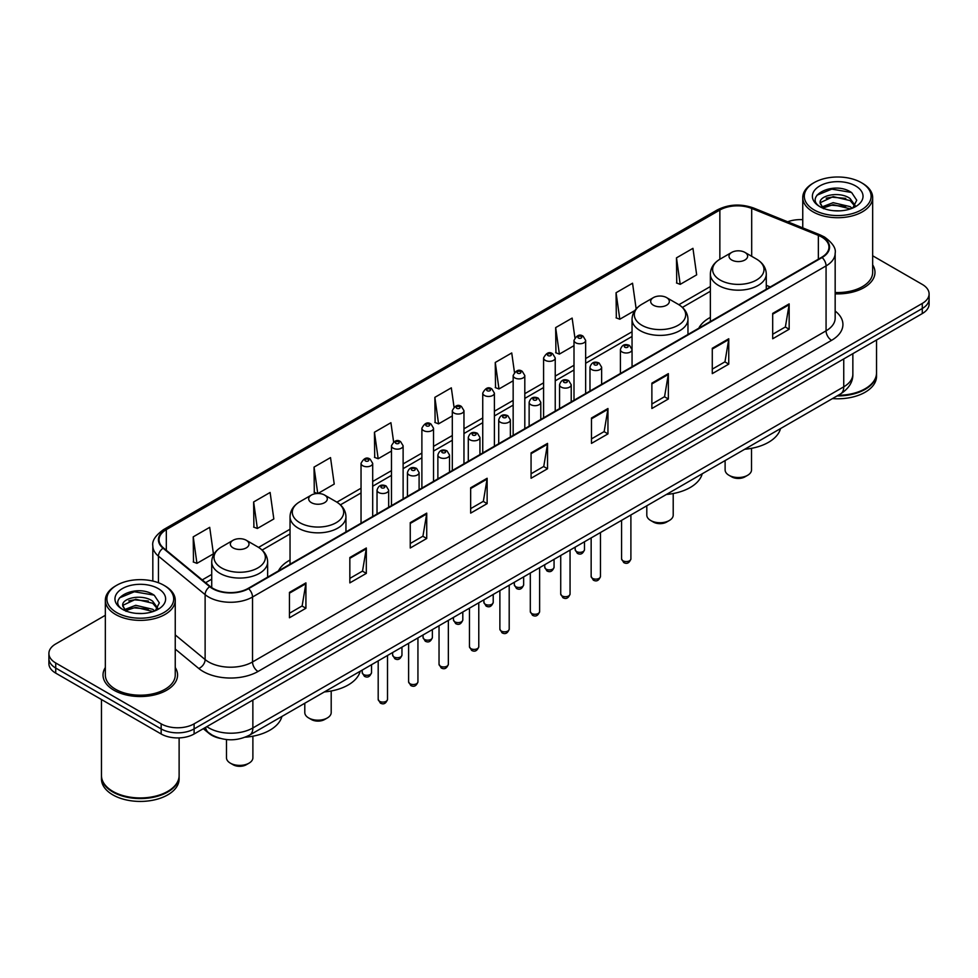 <?xml version="1.0" encoding="UTF-8"?>
<svg xmlns="http://www.w3.org/2000/svg" width="978" height="978" viewBox="0 0 978 978"><rect width="100%" height="100%" fill="white"/><g stroke="black" fill="none" stroke-linecap="round" stroke-linejoin="round"><path stroke-width="1.47" d="M290.038 560.052A41.162 23.765 0 0 0 278.449 570.907M710.358 317.385A41.162 23.765 0 0 0 698.769 328.241M220.197 738.378A23.301 13.447 180 0 1 209.084 733.463L203.29 728.683M105.343 615.296L55.722 643.952A23.301 13.447 0 0 0 48.9 653.463L48.9 663.61A23.301 13.447 0 0 0 55.722 673.121L161.162 733.989A23.301 13.447 0 0 0 194.109 733.989L922.278 313.583A23.301 13.447 0 0 0 929.1 304.072L929.1 298.999A23.301 13.447 0 0 1 922.278 308.51A23.301 13.447 0 0 0 929.1 298.999L929.1 293.926A23.301 13.447 0 0 0 922.278 284.415L872.657 255.771M48.9 653.463A23.301 13.447 0 0 0 55.722 662.974L161.162 723.842A23.301 13.447 0 0 0 194.109 723.842L194.109 728.916L922.278 308.51L194.109 728.916A23.301 13.447 0 0 1 161.162 728.916A23.301 13.447 0 0 0 194.109 728.916L194.109 733.989M55.722 662.974L55.722 668.047L161.162 728.916L55.722 668.047A23.301 13.447 0 0 1 48.9 658.536A23.301 13.447 0 0 0 55.722 668.047L55.722 673.121M105.343 667.534A37.274 21.516 0 0 0 103.02 675.016A37.274 21.516 0 0 0 113.937 690.236A37.274 21.516 0 0 0 154.561 694.906A37.274 21.516 0 0 0 177.568 675.016A37.274 21.516 0 0 0 175.245 667.534A37.274 21.516 0 0 1 177.568 675.016A37.274 21.516 0 0 1 154.561 694.906A37.274 21.516 0 0 1 113.937 690.236A37.274 21.516 0 0 1 103.02 675.016A37.274 21.516 0 0 1 105.343 667.534M821.667 236.994A24.853 14.352 180 0 1 828.953 247.128A24.853 14.352 180 0 1 821.667 257.275L248.143 588.401A24.853 14.352 180 0 1 210.209 586.482L163.534 547.998A24.853 14.352 180 0 1 159.047 539.77A24.853 14.352 180 0 1 166.321 529.624L719.857 210.038A24.853 14.352 180 0 1 751.691 208.436L818.354 235.38A24.853 14.352 180 0 1 821.667 236.994M822.107 236.737A25.477 14.707 0 0 0 818.708 235.087L752.045 208.131A25.477 14.707 0 0 0 719.429 209.781L165.881 529.367A25.477 14.707 0 0 0 163.033 548.206L209.708 586.69A25.477 14.707 0 0 0 248.583 588.658L822.107 257.532A25.477 14.707 0 0 0 822.107 236.737M289.439 592.399L289.439 617.766L305.918 608.255L305.918 582.888L289.439 592.399M289.439 613.267L302.129 605.932L305.845 583.732A6.21 3.582 -120 0 0 305.918 582.888M302.019 606.005L305.918 608.255M349.843 557.521L349.843 582.888L366.322 573.377L366.322 548.01L349.843 557.521M349.843 578.389L362.532 571.066L366.249 548.854A6.21 3.582 -120 0 0 366.322 548.01M362.422 571.128L366.322 573.377M410.247 522.643L410.247 548.01L426.726 538.499L426.726 513.132L410.247 522.643M410.247 543.511L422.936 536.188L426.665 513.976A6.21 3.582 -120 0 0 426.726 513.132M422.826 536.25L426.726 538.499M470.662 487.777L470.662 513.132L487.13 503.621L487.13 478.266L470.662 487.777M470.662 508.633L483.352 501.311L487.068 479.098A6.21 3.582 -120 0 0 487.13 478.266M483.23 501.372L487.13 503.621M772.693 313.4L772.693 338.767L789.16 329.244L789.16 303.889L772.693 313.4M772.693 334.256L785.383 326.933L789.099 304.733A6.21 3.582 -120 0 0 789.16 303.889M785.261 326.994L789.16 329.244M712.277 348.278L712.277 373.633L728.757 364.122L728.757 338.755L712.277 348.278M712.277 369.134L724.967 361.811L728.696 339.598A6.21 3.582 -120 0 0 728.757 338.755M724.857 361.872L728.757 364.122M651.874 383.144L651.874 408.511L668.353 399L668.353 373.633L651.874 383.144M651.874 404.012L664.563 396.689L668.28 374.476A6.21 3.582 -120 0 0 668.353 373.633M664.453 396.75L668.353 399M591.47 418.022L591.47 443.389L607.949 433.877L607.949 408.511L591.47 418.022M591.47 438.89L604.159 431.555L607.876 409.354A6.21 3.582 -120 0 0 607.949 408.511M604.049 431.628L607.949 433.877M531.066 452.9L531.066 478.266L547.533 468.755L547.533 443.389L531.066 452.9M531.066 473.755L543.756 466.433L547.472 444.232A6.21 3.582 -120 0 0 547.533 443.389M543.646 466.506L547.533 468.755M835.163 293.84A37.274 21.516 0 0 0 874.98 272.373A37.274 21.516 0 0 0 872.657 264.879A37.274 21.516 0 0 1 874.98 272.373A37.274 21.516 0 0 1 835.163 293.84M194.109 723.842L922.278 303.437A23.301 13.447 0 0 0 929.1 293.926M802.755 219.683A23.301 13.447 0 0 0 787.669 221.786M317.96 493.487L334.231 484.086L330.515 457.594L314.048 467.105L314.305 492.313M253.632 501.971L257.361 528.475L273.828 518.963L270.111 492.46L253.632 501.971L253.901 527.191M193.228 536.849L196.945 563.352L213.424 553.841L209.708 527.338L193.228 536.849L193.497 562.057M514.452 372.337L511.738 352.96L495.259 362.471L495.528 387.691M574.893 337.703L572.142 318.094L555.663 327.606L555.932 352.813M636.152 308.877L632.546 283.217L616.067 292.728L616.336 317.936M676.483 257.85L680.199 284.353L696.666 274.842L692.95 248.339L676.483 257.85L676.739 283.058M393.608 441.873L390.919 422.716L374.452 432.227L374.708 457.435M454.024 407.068L451.323 387.838L434.855 397.349L435.124 422.557M434.855 397.349L438.572 423.853L452.313 415.919M438.572 423.853L434.855 422.459M495.259 362.471L498.976 388.975L513.157 380.797M498.976 388.975L495.259 387.581M555.663 327.606L559.379 354.097L574 345.662M559.379 354.097L555.663 352.716M616.067 292.728L619.795 319.231L634.856 310.527M619.795 319.231L616.067 317.838M680.199 284.353L676.483 282.96M374.452 432.227L378.168 458.731L391.469 451.054M378.168 458.731L374.452 457.337M317.471 493.499L314.048 492.215M314.048 467.105L317.74 493.487M257.361 528.475L253.632 527.093M196.945 563.352L193.228 561.959M814.099 209.915A33.399 19.279 0 0 0 861.325 209.915A33.399 19.279 0 0 0 861.325 182.642L862.425 183.277A34.951 20.171 0 0 1 872.657 197.544A34.951 20.171 0 0 1 851.08 216.187A34.951 20.171 0 0 1 812.999 211.81A34.951 20.171 0 0 1 802.755 197.544A34.951 20.171 0 0 1 812.999 183.277L814.099 182.642A33.399 19.279 0 0 0 814.099 209.915M835.163 292.495A34.951 20.171 0 0 0 872.657 272.373L872.657 197.544M838.183 395.295A38.827 22.421 0 0 0 865.163 388.731A38.827 22.421 0 0 0 876.532 372.875L876.532 339.989M838.024 395.393A38.448 22.188 0 0 0 864.894 388.889A38.448 22.188 0 0 0 865.029 388.804M837.082 395.931A38.827 22.421 0 0 0 876.532 373.51A38.827 22.421 0 0 0 876.532 373.193M832.486 398.584A38.827 22.421 0 0 0 876.532 376.359L876.532 373.51M833.464 210.698L839.381 210.869M821.862 206.981L833.158 202.666L850.126 206.627L852.18 208.277M822.901 208.057L833.158 204.671L850.493 208.901M820.151 202.727L823.06 208.204M820.187 203.265C818.293 195.453 839.723 190.808 850.126 198.571L855.163 205.539M820.261 203.754L820.75 202.446L833.158 196.627L850.126 200.588L854.772 206.065M852.779 208.033L856.74 200.245L851.728 192.678C833.953 179.903 802.388 196.737 820.615 207.055L821.52 207.605M855.616 185.942A25.318 14.621 0 0 0 819.796 185.942A25.318 14.621 0 0 0 819.796 206.615A25.318 14.621 0 0 0 855.616 206.615A25.318 14.621 0 0 0 855.616 185.942M823.439 208.717L820.224 203.558M862.425 183.277L861.325 182.642A33.399 19.279 0 0 0 814.099 182.642M816.911 195.221L831.777 189.121L851.386 192.446M826.202 198.179L831.777 197.165L845.774 198.375M826.202 206.236L831.777 205.221L845.774 206.419M725.114 460.577L725.114 469.892A13.203 7.628 0 0 0 728.977 475.284L731.727 476.873A9.315 5.379 0 0 0 744.906 476.873L747.644 475.284A13.203 7.628 0 0 0 751.52 469.892L751.52 448.327M731.727 476.873L728.977 475.284A13.203 7.628 0 0 0 747.644 475.284M731.727 260.001A9.315 5.379 0 0 0 744.906 260.001A9.315 5.379 0 0 0 744.906 252.397L756.471 259.072A25.685 14.829 0 0 1 756.471 280.05A25.685 14.829 0 0 1 720.15 280.05A25.685 14.829 0 0 1 720.15 259.072C713.83 262.837 710.566 267.825 710.358 274.048A27.959 16.137 0 0 0 718.549 285.454A27.959 16.137 0 0 0 749.014 288.962A27.959 16.137 0 0 0 766.275 274.048C766.067 267.825 762.803 262.837 756.471 259.072L744.906 252.397A9.315 5.379 0 0 0 731.727 252.397A9.315 5.379 0 0 0 731.727 260.001M744.723 449.257A42.714 24.658 0 0 0 780.542 428.572M646.8 505.785L646.8 515.1A13.203 7.628 0 0 0 650.663 520.492L653.414 522.081A9.315 5.379 0 0 0 666.593 522.081L669.343 520.492A13.203 7.628 0 0 0 673.206 515.1L673.206 493.535M653.414 522.081L650.663 520.492A13.203 7.628 0 0 0 669.343 520.492M653.414 305.222A9.315 5.379 0 0 0 666.593 305.222A9.315 5.379 0 0 0 666.593 297.605L678.17 304.292A25.685 14.829 0 0 1 678.17 325.258A25.685 14.829 0 0 1 641.849 325.258A25.685 14.829 0 0 1 641.837 304.292C635.517 308.046 632.253 313.033 632.045 319.256A27.959 16.137 0 0 0 640.235 330.674A27.959 16.137 0 0 0 670.7 334.17A27.959 16.137 0 0 0 687.962 319.256C687.754 313.033 684.49 308.046 678.17 304.292L666.593 297.605A9.315 5.379 0 0 0 653.414 297.605A9.315 5.379 0 0 0 653.414 305.222M666.409 494.465A42.714 24.658 0 0 0 702.228 473.78M304.794 703.243L304.794 712.559A13.203 7.628 0 0 0 308.657 717.95L311.407 719.539A9.315 5.379 0 0 0 324.586 719.539L327.337 717.95A13.203 7.628 0 0 0 331.2 712.559L331.2 690.994M311.407 719.539L308.657 717.95A13.203 7.628 0 0 0 327.337 717.95M311.407 502.668A9.315 5.379 0 0 0 324.586 502.668A9.315 5.379 0 0 0 324.586 495.064L336.151 501.738A25.685 14.829 0 0 1 336.163 501.738A25.685 14.829 0 0 1 336.151 522.717A25.685 14.829 0 0 1 299.83 522.717A25.685 14.829 0 0 1 299.83 501.738C293.51 505.504 290.246 510.492 290.038 516.714A27.959 16.137 0 0 0 298.229 528.132A27.959 16.137 0 0 0 328.694 531.629A27.959 16.137 0 0 0 345.955 516.714C345.747 510.492 342.483 505.504 336.163 501.738L324.586 495.064A9.315 5.379 0 0 0 311.407 495.064A9.315 5.379 0 0 0 311.407 502.668M324.403 691.923A42.714 24.658 0 0 0 360.222 671.238M226.48 739.551L226.48 757.767A13.203 7.628 0 0 0 230.356 763.158L233.094 764.747A9.315 5.379 0 0 0 246.273 764.747L249.023 763.158A13.203 7.628 0 0 0 252.886 757.767L252.886 736.202M233.094 764.747L230.356 763.158A13.203 7.628 0 0 0 249.023 763.158M233.094 547.888A9.315 5.379 0 0 0 246.273 547.888A9.315 5.379 0 0 0 246.273 540.272L257.85 546.959A25.685 14.829 0 0 1 257.85 567.925A25.685 14.829 0 0 1 221.529 567.925A25.685 14.829 0 0 1 221.529 546.959C215.197 550.712 211.933 555.7 211.725 561.922A27.959 16.137 0 0 0 219.916 573.34A27.959 16.137 0 0 0 250.392 576.837A27.959 16.137 0 0 0 267.642 561.922C267.434 555.7 264.17 550.712 257.85 546.959L246.273 540.272A9.315 5.379 0 0 0 233.094 540.272A9.315 5.379 0 0 0 233.094 547.888M245.197 737.204A42.714 24.658 0 0 0 281.921 716.446M116.675 612.558A33.399 19.279 0 0 0 163.901 612.558A33.399 19.279 0 0 0 163.901 585.296L165.001 585.932A34.951 20.171 0 0 1 175.245 600.199A34.951 20.171 0 0 1 153.668 618.842A34.951 20.171 0 0 1 115.575 614.465A34.951 20.171 0 0 1 105.343 600.199A34.951 20.171 0 0 1 115.575 585.932L116.675 585.296A33.399 19.279 0 0 0 116.675 612.558M105.343 600.199L105.343 675.016A34.951 20.171 0 0 0 115.575 689.282A34.951 20.171 0 0 0 153.668 693.659A34.951 20.171 0 0 0 175.245 675.016L175.245 600.199M167.617 791.459A38.448 22.188 0 0 1 167.47 791.532A38.448 22.188 0 0 1 113.106 791.532L112.837 791.373A38.827 22.421 0 0 0 167.751 791.373A38.827 22.421 0 0 0 179.121 775.53L179.121 737.901M101.467 775.847A38.827 22.421 0 0 0 101.467 776.165A38.827 22.421 0 0 0 112.837 792.009A38.827 22.421 0 0 0 155.147 796.874A38.827 22.421 0 0 0 179.121 776.165A38.827 22.421 0 0 0 179.121 775.847M101.467 776.165L101.467 779.014A38.827 22.421 0 0 0 112.837 794.87A38.827 22.421 0 0 0 155.147 799.723A38.827 22.421 0 0 0 179.121 779.014L179.121 776.165M136.052 613.34L141.969 613.512M124.438 609.624L135.746 605.309L152.702 609.282L154.756 610.932M125.477 610.712L135.746 607.326L153.081 611.543M122.739 605.37L125.636 610.847M122.776 605.92C120.881 598.096 142.311 593.463 152.702 601.226L157.751 608.194M122.849 606.397L123.338 605.101L135.746 599.269L152.702 603.243L157.348 608.719M155.355 610.675L159.328 602.888L154.304 595.333C136.541 582.558 104.964 599.38 123.204 609.71L124.108 610.26M158.204 588.585A25.318 14.621 0 0 0 122.384 588.585A25.318 14.621 0 0 0 122.384 609.27A25.318 14.621 0 0 0 158.204 609.27A25.318 14.621 0 0 0 158.204 588.585M126.028 611.372L122.812 606.201M101.467 699.527L101.467 775.53A38.827 22.421 0 0 0 112.837 791.373L113.106 791.532M165.001 585.932L163.901 585.296A33.399 19.279 0 0 0 116.675 585.296M119.499 597.864L134.365 591.763L153.962 595.101M128.79 600.834L134.365 599.82L148.363 601.018M128.79 608.891L134.365 607.876L148.363 609.074M206.847 726.642A31.064 17.934 0 0 0 208.937 727.962A31.064 17.934 0 0 0 252.862 727.962L843.745 386.823A31.064 17.934 0 0 0 852.853 374.146C853.073 381.848 848.965 388.449 840.53 393.938L249.647 735.077A15.538 8.973 60 0 0 252.862 727.962L252.862 700.065M843.745 358.926L843.745 386.823A15.538 8.973 60 0 1 840.53 393.938M205.588 727.363A15.538 10.391 129.5 0 0 208.302 732.412L203.583 728.524M922.278 313.583L922.278 303.437M161.162 733.989L161.162 723.842M835.163 311.041A38.827 22.421 180 0 1 831.557 340.344L258.033 671.47A7.763 4.487 60 0 1 252.532 661.959L826.068 330.833A31.064 17.934 0 0 0 835.163 318.156L835.163 253.216A31.064 17.934 180 0 1 826.068 265.906A7.763 4.487 -120 0 0 822.107 257.532M258.033 671.47A38.827 22.421 180 0 1 203.118 671.47A38.827 22.421 180 0 1 198.766 668.475L175.245 649.074M209.708 586.69A7.763 5.196 129.5 0 0 205.123 594.636L205.123 659.563A31.064 17.934 0 0 0 208.607 661.959A31.064 17.934 0 0 0 252.532 661.959L252.532 597.02A31.064 17.934 180 0 1 205.123 594.636L158.448 556.14A31.064 17.934 180 0 1 152.825 545.858L152.825 581.054M835.163 253.216C836.202 248.363 832.633 242.96 824.454 236.982L820.371 235.001A7.763 3.643 112 0 0 818.708 235.087M820.371 235.001L753.708 208.057C740.847 203.497 728.634 204.157 717.082 210.038A7.763 4.487 60 0 1 719.429 209.781M165.881 529.367A7.763 4.487 -120 0 0 163.534 529.624C155.478 535.418 151.908 540.822 152.825 545.858M163.033 548.206A7.763 5.196 129.5 0 0 158.448 556.14L158.448 582.741M753.708 208.057A7.763 3.643 112 0 0 752.045 208.131M248.583 588.658A7.763 4.487 60 0 1 252.532 597.02L826.068 265.906L826.068 330.833A7.763 4.487 60 0 0 831.557 340.344M175.245 634.918L205.123 659.563A7.763 5.196 -50.5 0 1 198.766 668.475M166.321 529.624L166.321 550.296M818.354 235.38L818.354 259.194M751.691 208.436L751.691 256.309M770.261 286.957L766.275 285.344M719.857 210.038L719.857 259.243M710.358 286.542L678.879 304.72M632.045 331.762L585.651 358.547M574 365.271L555.235 376.102M543.585 382.838L524.807 393.669M513.157 400.393L494.391 411.237M482.741 417.961L463.963 428.804M452.313 435.528L433.535 446.359M421.885 453.095L403.119 463.927M391.469 470.65L372.691 481.494M361.041 488.218L336.872 502.179M290.038 529.22L258.571 547.387M211.725 574.428L202.238 579.905M531.066 453.706L547.472 444.232M591.47 418.829L607.876 409.354M651.874 383.951L668.28 374.476M712.277 349.073L728.696 339.598M772.693 314.195L789.099 304.733M470.662 488.572L487.068 479.098M410.247 523.45L426.665 513.976M349.843 558.328L366.249 548.854M289.439 593.206L305.845 583.732M630.896 558.89C629.355 563.083 626.971 564.306 623.744 562.57L621.568 558.89A4.658 2.69 0 0 0 622.937 560.785A4.658 2.69 0 0 0 628.01 561.372A4.658 2.69 0 0 0 630.896 558.89L630.896 514.966M622.118 352.007A5.819 3.362 180 0 1 620.407 349.635C621.898 344.855 624.942 343.474 629.551 345.478L632.057 349.635A5.819 3.362 180 0 1 628.463 352.74A5.819 3.362 180 0 1 622.118 352.007M627.607 345.674A1.944 1.125 0 0 0 624.856 345.674A1.944 1.125 0 0 0 624.856 347.251A1.944 1.125 0 0 0 627.607 347.251A1.944 1.125 0 0 0 627.607 345.674M600.468 576.458C598.939 580.639 596.556 581.873 593.316 580.137L591.152 576.458A4.658 2.69 0 0 0 592.509 578.353A4.658 2.69 0 0 0 597.595 578.939A4.658 2.69 0 0 0 600.468 576.458L600.468 532.533M591.69 369.574A5.819 3.362 180 0 1 589.978 367.202C591.47 362.422 594.514 361.041 599.123 363.046L601.629 367.202A5.819 3.362 180 0 1 598.035 370.307A5.819 3.362 180 0 1 591.69 369.574M597.179 363.241A1.944 1.125 0 0 0 594.441 363.241A1.944 1.125 0 0 0 594.441 364.818A1.944 1.125 0 0 0 597.179 364.818A1.944 1.125 0 0 0 597.179 363.241M570.052 594.013C568.511 598.206 566.128 599.441 562.9 597.692L560.724 594.013A4.658 2.69 0 0 0 562.093 595.92A4.658 2.69 0 0 0 567.167 596.507A4.658 2.69 0 0 0 570.052 594.013L570.052 550.101M561.262 387.141A5.819 3.362 180 0 1 559.563 384.757C561.054 379.99 564.098 378.596 568.695 380.613L571.213 384.757A5.819 3.362 180 0 1 567.619 387.875A5.819 3.362 180 0 1 561.262 387.141M566.763 380.797A1.944 1.125 0 0 0 564.013 380.797A1.944 1.125 0 0 0 564.013 382.386A1.944 1.125 0 0 0 566.763 382.386A1.944 1.125 0 0 0 566.763 380.797M539.624 611.58C538.083 615.773 535.699 616.996 532.472 615.26L530.308 611.58A4.658 2.69 0 0 0 531.665 613.487A4.658 2.69 0 0 0 536.751 614.062A4.658 2.69 0 0 0 539.624 611.58L539.624 567.668M530.846 404.709A5.819 3.362 180 0 1 529.135 402.325C530.626 397.545 533.67 396.163 538.279 398.168L540.785 402.325A5.819 3.362 180 0 1 537.191 405.43A5.819 3.362 180 0 1 530.846 404.709M536.335 398.364A1.944 1.125 0 0 0 533.585 398.364A1.944 1.125 0 0 0 533.585 399.953A1.944 1.125 0 0 0 536.335 399.953A1.944 1.125 0 0 0 536.335 398.364M509.196 629.147C507.668 633.341 505.284 634.563 502.044 632.827L499.88 629.147A4.658 2.69 0 0 0 501.249 631.042A4.658 2.69 0 0 0 506.323 631.629A4.658 2.69 0 0 0 509.196 629.147L509.196 585.223M500.418 422.276A5.819 3.362 180 0 1 498.719 419.892C500.21 415.112 503.254 413.731 507.851 415.736L510.369 419.892A5.819 3.362 180 0 1 506.775 422.997A5.819 3.362 180 0 1 500.418 422.276M505.919 415.931A1.944 1.125 0 0 0 503.169 415.931A1.944 1.125 0 0 0 503.169 417.508A1.944 1.125 0 0 0 505.919 417.508A1.944 1.125 0 0 0 505.919 415.931M478.78 646.715C477.24 650.896 474.856 652.13 471.628 650.394L469.464 646.715A4.658 2.69 0 0 0 470.821 648.61A4.658 2.69 0 0 0 475.907 649.196A4.658 2.69 0 0 0 478.78 646.715L478.78 602.79M470.002 439.831A5.819 3.362 180 0 1 468.291 437.459C469.782 432.679 472.826 431.298 477.435 433.303L479.941 437.459A5.819 3.362 180 0 1 476.347 440.565A5.819 3.362 180 0 1 470.002 439.831M475.491 433.498A1.944 1.125 0 0 0 472.741 433.498A1.944 1.125 0 0 0 472.741 435.076A1.944 1.125 0 0 0 475.491 435.076A1.944 1.125 0 0 0 475.491 433.498M448.352 664.27C446.824 668.463 444.44 669.698 441.2 667.95L439.036 664.27A4.658 2.69 0 0 0 440.406 666.177A4.658 2.69 0 0 0 445.479 666.764A4.658 2.69 0 0 0 448.352 664.27L448.352 620.358M439.574 457.398A5.819 3.362 180 0 1 437.875 455.027C439.354 450.247 442.411 448.853 447.007 450.87L449.525 455.027A5.819 3.362 180 0 1 445.919 458.132A5.819 3.362 180 0 1 439.574 457.398M445.063 451.054A1.944 1.125 0 0 0 442.325 451.054A1.944 1.125 0 0 0 442.325 452.643A1.944 1.125 0 0 0 445.063 452.643A1.944 1.125 0 0 0 445.063 451.054M417.936 681.837C416.396 686.03 414.012 687.253 410.784 685.517L408.608 681.837A4.658 2.69 0 0 0 409.978 683.744A4.658 2.69 0 0 0 415.051 684.319A4.658 2.69 0 0 0 417.936 681.837L417.936 637.925M409.159 474.966A5.819 3.362 180 0 1 407.447 472.582C408.938 467.802 411.982 466.42 416.591 468.425L419.097 472.582A5.819 3.362 180 0 1 415.503 475.687A5.819 3.362 180 0 1 409.159 474.966M414.648 468.621A1.944 1.125 0 0 0 411.897 468.621A1.944 1.125 0 0 0 411.897 470.21A1.944 1.125 0 0 0 414.648 470.21A1.944 1.125 0 0 0 414.648 468.621M387.508 699.404C385.98 703.598 383.596 704.82 380.356 703.084L378.193 699.404A4.658 2.69 0 0 0 379.55 701.312A4.658 2.69 0 0 0 384.635 701.886A4.658 2.69 0 0 0 387.508 699.404L387.508 655.48M378.731 492.533A5.819 3.362 180 0 1 377.031 490.149C378.51 485.369 381.554 483.988 386.163 485.993L388.669 490.149A5.819 3.362 180 0 1 385.075 493.254A5.819 3.362 180 0 1 378.731 492.533M384.22 486.188A1.944 1.125 0 0 0 381.481 486.188A1.944 1.125 0 0 0 381.481 487.777A1.944 1.125 0 0 0 384.22 487.777A1.944 1.125 0 0 0 384.22 486.188M576.531 551.568A4.658 2.69 0 0 0 581.617 552.142A4.658 2.69 0 0 0 584.489 549.66C582.949 553.854 580.565 555.076 577.338 553.34L575.174 549.66A4.658 2.69 0 0 0 576.531 551.568M585.651 393.547L585.651 340.405A5.819 3.362 180 0 1 582.057 343.51A5.819 3.362 180 0 1 575.712 342.789A5.819 3.362 180 0 1 574 340.405L574 400.271M578.45 338.033A1.944 1.125 0 0 0 581.201 338.033A1.944 1.125 0 0 0 581.201 336.444A1.944 1.125 0 0 0 578.45 336.444A1.944 1.125 0 0 0 578.45 338.033M546.115 569.135A4.658 2.69 0 0 0 551.189 569.709A4.658 2.69 0 0 0 554.061 567.228C552.533 571.421 550.149 572.643 546.91 570.907L544.746 567.228A4.658 2.69 0 0 0 546.115 569.135M555.235 411.102L555.235 357.972A5.819 3.362 180 0 1 551.641 361.078A5.819 3.362 180 0 1 545.284 360.356A5.819 3.362 180 0 1 543.585 357.972L543.585 417.838M548.035 355.601A1.944 1.125 0 0 0 550.773 355.601A1.944 1.125 0 0 0 550.773 354.012A1.944 1.125 0 0 0 548.035 354.012A1.944 1.125 0 0 0 548.035 355.601M515.687 586.69A4.658 2.69 0 0 0 520.761 587.277A4.658 2.69 0 0 0 523.646 584.795C522.105 588.976 519.721 590.211 516.494 588.475L514.318 584.795A4.658 2.69 0 0 0 515.687 586.69M524.807 428.67L524.807 375.54A5.819 3.362 180 0 1 521.213 378.645A5.819 3.362 180 0 1 514.868 377.911A5.819 3.362 180 0 1 513.157 375.54L513.157 435.393M517.606 373.156A1.944 1.125 0 0 0 520.357 373.156A1.944 1.125 0 0 0 520.357 371.579A1.944 1.125 0 0 0 517.606 371.579A1.944 1.125 0 0 0 517.606 373.156M485.271 604.257A4.658 2.69 0 0 0 490.345 604.844A4.658 2.69 0 0 0 493.218 602.35C491.689 606.543 489.306 607.778 486.066 606.03L483.902 602.35A4.658 2.69 0 0 0 485.271 604.257M494.391 446.237L494.391 393.107A5.819 3.362 180 0 1 490.785 396.212A5.819 3.362 180 0 1 484.44 395.479A5.819 3.362 180 0 1 482.741 393.107L482.741 452.961M487.191 390.723A1.944 1.125 0 0 0 489.929 390.723A1.944 1.125 0 0 0 489.929 389.134A1.944 1.125 0 0 0 487.191 389.134A1.944 1.125 0 0 0 487.191 390.723M454.843 621.825A4.658 2.69 0 0 0 459.917 622.399A4.658 2.69 0 0 0 462.802 619.918C461.261 624.111 458.878 625.333 455.65 623.597L453.474 619.918A4.658 2.69 0 0 0 454.843 621.825M463.963 463.804L463.963 410.662A5.819 3.362 180 0 1 460.369 413.767A5.819 3.362 180 0 1 454.024 413.046A5.819 3.362 180 0 1 452.313 410.662L452.313 470.528M456.763 408.291A1.944 1.125 0 0 0 459.513 408.291A1.944 1.125 0 0 0 459.513 406.701A1.944 1.125 0 0 0 456.763 406.701A1.944 1.125 0 0 0 456.763 408.291M424.415 639.392A4.658 2.69 0 0 0 429.501 639.967A4.658 2.69 0 0 0 432.374 637.485C430.846 641.678 428.462 642.901 425.222 641.165L423.058 637.485A4.658 2.69 0 0 0 424.415 639.392M433.535 481.359L433.535 428.23A5.819 3.362 180 0 1 429.941 431.335A5.819 3.362 180 0 1 423.596 430.613A5.819 3.362 180 0 1 421.885 428.23L421.885 488.095M426.347 425.858A1.944 1.125 0 0 0 429.085 425.858A1.944 1.125 0 0 0 429.085 424.269A1.944 1.125 0 0 0 426.347 424.269A1.944 1.125 0 0 0 426.347 425.858M394 656.947A4.658 2.69 0 0 0 399.073 657.534A4.658 2.69 0 0 0 401.958 655.052C400.418 659.245 398.034 660.468 394.806 658.732L392.63 655.052A4.658 2.69 0 0 0 394 656.947M403.119 498.927L403.119 445.797A5.819 3.362 180 0 1 399.525 448.902A5.819 3.362 180 0 1 393.168 448.168A5.819 3.362 180 0 1 391.469 445.797L391.469 505.65M395.919 443.413A1.944 1.125 0 0 0 398.669 443.413A1.944 1.125 0 0 0 398.669 441.836A1.944 1.125 0 0 0 395.919 441.836A1.944 1.125 0 0 0 395.919 443.413M363.571 674.514A4.658 2.69 0 0 0 368.657 675.101A4.658 2.69 0 0 0 371.53 672.607C369.99 676.8 367.606 678.035 364.378 676.287L362.215 672.607A4.658 2.69 0 0 0 363.571 674.514M372.691 516.494L372.691 463.364A5.819 3.362 180 0 1 369.097 466.469A5.819 3.362 180 0 1 362.752 465.736A5.819 3.362 180 0 1 361.041 463.364L361.041 523.218M365.503 460.98A1.944 1.125 0 0 0 368.241 460.98A1.944 1.125 0 0 0 368.241 459.391A1.944 1.125 0 0 0 365.503 459.391A1.944 1.125 0 0 0 365.503 460.98M249.647 735.077C237.153 741.361 224.647 741.361 212.153 735.077L208.302 732.412M852.853 374.146L852.853 353.669M717.082 210.038L163.534 529.624M710.358 291.273L682.424 307.398M632.045 336.481L585.651 363.266M574 370.002L555.235 380.833M543.585 387.557L524.807 398.401M513.157 405.124L494.391 415.968M482.741 422.692L463.963 433.523M452.313 440.259L433.535 451.09M421.885 457.814L403.119 468.658M391.469 475.381L372.691 486.225M361.041 492.949L340.417 504.856M290.038 533.939L262.104 550.064M211.725 579.147L205.612 582.692M802.755 227.886L802.755 197.544M766.275 289.268L766.275 274.048M710.358 321.542L710.358 274.048M731.727 252.397L720.15 259.072M687.962 334.476L687.962 319.256M632.045 349.329L632.045 319.256M653.414 297.605L641.837 304.292M345.955 531.934L345.955 516.714M290.038 564.22L290.038 516.714M311.407 495.064L299.83 501.738M267.642 577.142L267.642 561.922M211.725 587.607L211.725 561.922M233.094 540.272L221.529 546.959M621.568 558.89L621.568 520.357M620.407 373.474L620.407 349.635M632.057 366.75L632.057 349.635M591.152 576.458L591.152 537.912M589.978 391.041L589.978 367.202M601.629 384.317L601.629 367.202M560.724 594.013L560.724 555.48M559.563 408.608L559.563 384.757M571.213 401.885L571.213 384.757M530.308 611.58L530.308 573.047M529.135 426.176L529.135 402.325M540.785 419.452L540.785 402.325M499.88 629.147L499.88 590.614M498.719 443.731L498.719 419.892M510.369 437.007L510.369 419.892M469.464 646.715L469.464 608.169M468.291 461.298L468.291 437.459M479.941 454.574L479.941 437.459M439.036 664.27L439.036 625.737M437.875 478.865L437.875 455.027M449.525 472.142L449.525 455.027M408.608 681.837L408.608 643.304M407.447 496.433L407.447 472.582M419.097 489.709L419.097 472.582M378.193 699.404L378.193 660.871M377.031 513.988L377.031 490.149M388.669 507.264L388.669 490.149M584.489 549.66L584.489 541.763M585.651 340.405L583.145 336.249C579.758 333.816 576.714 335.197 574 340.405M575.174 549.66L575.174 547.142M554.061 567.228L554.061 559.33M555.235 357.972L552.717 353.816C549.343 351.383 546.299 352.765 543.585 357.972M544.746 567.228L544.746 564.709M523.646 584.795L523.646 576.886M524.807 375.54L522.301 371.383C518.915 368.938 515.871 370.332 513.157 375.54M514.318 584.795L514.318 582.265M493.218 602.35L493.218 594.453M494.391 393.107L491.873 388.951C488.499 386.506 485.455 387.887 482.741 393.107M483.902 602.35L483.902 599.832M462.802 619.918L462.802 612.02M463.963 410.662L461.457 406.506C458.071 404.073 455.027 405.454 452.313 410.662M453.474 619.918L453.474 617.399M432.374 637.485L432.374 629.587M433.535 428.23L431.029 424.073C427.655 421.64 424.599 423.022 421.885 428.23M423.058 637.485L423.058 634.966M401.958 655.052L401.958 647.143M403.119 445.797L400.601 441.64C397.227 439.195 394.183 440.589 391.469 445.797M392.63 655.052L392.63 652.534M371.53 672.607L371.53 664.71M372.691 463.364L370.185 459.208C366.811 456.763 363.755 458.144 361.041 463.364M362.215 672.607L362.215 670.089"/></g></svg>
